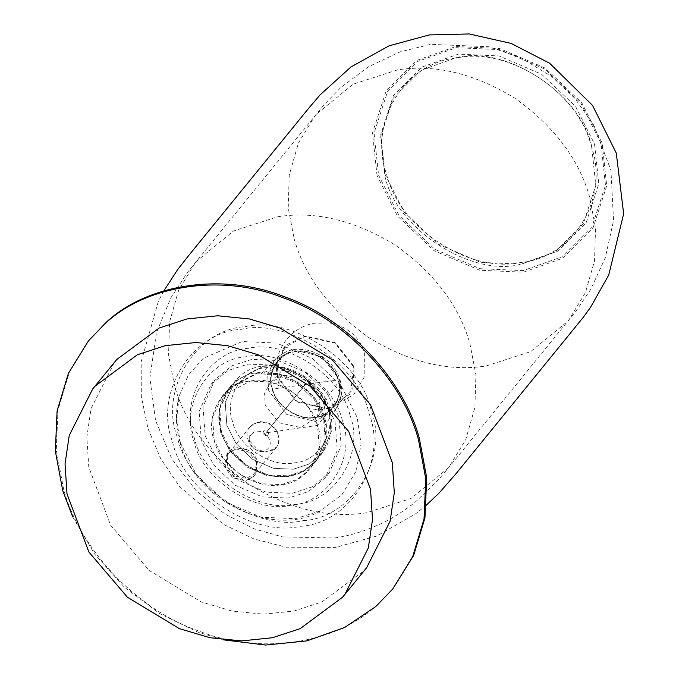 <?xml version="1.0" encoding="UTF-8"?>
<svg xmlns="http://www.w3.org/2000/svg" width="679" height="679" viewBox="0 0 679 679"><rect width="100%" height="100%" fill="white"/><g stroke="black" fill="none" stroke-linecap="round" stroke-linejoin="round"><path stroke-width="0.51" stroke-dasharray="3.4 2.55" d="M247.606 449.914L237.582 448.072L229.078 452.698L227.261 455.711L227.609 467.322L236.377 476.531L246.401 478.364L254.905 473.747L256.713 470.734L256.373 459.123L247.606 449.914M269.325 423.255L259.302 421.421L250.797 426.039L248.989 429.052L249.329 440.663L258.096 449.871L268.12 451.713L276.633 447.088L278.441 444.074L278.093 432.464L269.325 423.255M272.983 424.299L305.244 384.509L272.618 424.35M72.704 516.923L94.585 553.988L124.333 587.097L159.777 613.672L197.962 632.166L223.578 639.864M366.643 567.712L364.317 570.487L321.982 601.908L294.126 611.007L263.444 614.172L231.785 610.998L201.137 601.891L149.168 570.462L110.626 525.207L88.796 467.211L86.836 437.123L91.037 408.699L114.479 362.238M393.676 587.853L376.718 605.405C335.214 644.278 259.31 655.21 198.888 631.029C137.625 610.141 79.901 549.718 63.656 489.457L56.272 449.965L58.021 409.827L69.36 372.16L89.297 339.823M253.615 476.539L255.143 474.961L257.443 461.542C254.438 449.642 237.387 443.328 229.358 451.136L227.838 452.715L225.538 466.134C228.543 478.041 245.594 484.356 253.615 476.539M256.594 462.577L248.531 451.942L235.842 448.887L226.99 453.75L224.69 467.177L232.753 477.804L245.442 480.868L254.294 476.004L256.594 462.577M201.374 440.696L199.108 411.669L211.008 384.467L228.034 370.547L248.098 364.08L274.104 365.243L301.238 376.896L322.924 397.461L335.019 421.438L337.276 450.457L325.377 477.668L308.359 491.588L288.286 498.046L262.281 496.892L235.155 485.239L213.461 464.674L201.374 440.696M338.88 416.702L326.786 392.725L305.092 372.16L277.966 360.507L251.96 359.344L231.887 365.811L214.87 379.731L202.97 406.933L205.228 435.96L217.322 459.938L239.016 480.503L266.143 492.156L292.148 493.31L312.213 486.851L329.239 472.932L341.138 445.721L338.88 416.702M320.047 397.351L306.475 380.045L284.79 375.232L270.403 382.345L264.589 393.379L265.226 405.38L278.797 422.686L300.474 427.507L317.433 417.203L320.047 397.351M278.331 377.702L277.125 363.019L286.784 344.618L305.372 336.046L335.324 342.7L354.082 366.609L352.791 389.865L335.265 406.101L327.04 408.274L297.088 401.62L278.331 377.702M353.708 367.033L334.959 343.099L305.032 336.428L283.729 347.843L276.65 371.048L278.025 378.084L296.774 402.019L326.709 408.69L350.457 393.939L353.708 367.033M337.87 379.807L338.278 379.748C334.84 363.155 311.211 347.563 295.314 351.399C278.534 352.274 265.829 373.094 272.22 389.262C275.657 405.855 299.286 421.447 315.183 417.61C331.963 416.736 344.669 395.916 338.278 379.748C334.84 363.155 311.211 347.563 295.314 351.399C278.534 352.274 265.829 373.094 272.22 389.262C275.657 405.855 299.286 421.447 315.183 417.61C331.963 416.736 344.669 395.916 338.278 379.748L339.958 380.495L321.948 356.747L293.634 349.923L274.562 359.955L267.611 374.749L268.723 390.756L286.733 414.496L315.048 421.32L335.485 409.607L341.24 395.416L339.958 380.495L341.24 395.416L335.485 409.607L315.048 421.32L286.733 414.496L268.723 390.756L267.611 374.749L274.562 359.955L293.634 349.923L321.948 356.747L339.958 380.495C324.214 400.033 320.106 409.344 327.643 408.418C336.826 431.649 318.578 461.567 294.465 462.823C271.625 468.332 237.675 445.933 232.744 422.092C223.561 398.862 241.809 368.943 265.922 367.695C288.762 362.179 322.703 384.586 327.643 408.418C322.703 384.586 288.762 362.179 265.922 367.695C241.809 368.943 223.561 398.862 232.744 422.092C237.675 445.933 271.625 468.332 294.465 462.823C318.578 461.567 336.826 431.649 327.643 408.418L329.417 409.199L330.979 432.082L322.644 452.494L309.344 463.935L293.379 469.206L273.476 468.323L252.715 459.403L236.114 443.659L226.862 425.309L225.241 402.392L235.146 381.199L262.62 366.677L282.523 367.568L303.292 376.48L319.894 392.224L329.145 410.574L319.894 392.224L303.292 376.48L282.523 367.568L262.62 366.677L235.146 381.199L225.241 402.392L226.862 425.309L236.114 443.659L252.715 459.403L273.476 468.323L293.379 469.206L309.344 463.935L322.644 452.494L330.979 432.082L329.145 410.574L324.197 416.923L326.039 438.532L317.662 459.055L304.294 470.547L288.261 475.843L268.256 474.952L247.385 465.989L230.707 450.177L221.405 431.725L219.775 408.699L229.731 387.395L257.341 372.805L277.346 373.696L298.217 382.659L314.895 398.48L324.197 416.923C318.85 391.104 282.082 366.838 257.341 372.805C231.225 374.163 211.458 406.568 221.405 431.725C226.752 457.553 263.52 481.81 288.261 475.843C314.377 474.485 334.144 442.08 324.197 416.923L323.433 417.84L314.139 399.396L297.461 383.593L276.599 374.63L256.603 373.739L228.916 388.422L219.037 409.683L220.675 432.642L229.969 451.077L246.655 466.889L267.509 475.852L287.506 476.743L303.488 471.472L316.83 460.056L325.266 439.508L323.433 417.84L325.266 439.508L316.83 460.056L303.488 471.472L287.506 476.743L267.509 475.852L246.655 466.889L229.969 451.077L220.675 432.642L219.037 409.683L228.916 388.422L256.603 373.739L276.599 374.63L297.461 383.593L314.139 399.396L323.433 417.84L317.5 425.41L319.342 447.206L310.838 467.873L297.436 479.34L281.386 484.628L261.279 483.728L240.315 474.723L223.544 458.826L214.199 440.289L212.552 417.229L222.466 395.865L250.322 381.08L270.42 381.971L291.393 390.977L308.156 406.874L317.5 425.41C312.128 399.464 275.182 375.08 250.322 381.08C224.07 382.447 204.209 415.013 214.199 440.289C219.58 466.244 256.526 490.62 281.386 484.628C307.638 483.261 327.499 450.695 317.5 425.41L268.791 432.43C267.976 436.512 266.015 436.792 262.909 433.278C263.732 429.187 265.693 428.907 268.791 432.43C265.693 428.907 263.732 429.187 262.909 433.278C266.015 436.792 267.976 436.512 268.791 432.43L265.854 432.854L305.244 384.509L337.87 379.807C334.475 363.418 311.143 348.021 295.441 351.807C278.857 352.673 266.312 373.238 272.627 389.203C276.022 405.592 299.354 420.988 315.056 417.203C331.641 416.346 344.185 395.772 337.87 379.807C344.185 395.772 331.641 416.346 315.056 417.203C299.354 420.988 276.022 405.592 272.627 389.203C266.312 373.238 278.857 352.673 295.441 351.807C311.143 348.021 334.475 363.418 337.87 379.807L272.627 389.203M278.127 434.984C273.102 415.353 241.266 419.945 247.945 439.33C252.97 458.962 284.807 454.37 278.127 434.984M180.393 442.852L176.532 419.749L179.239 395.738L188.372 375.071L203.208 358.376L242.191 341.537L276.591 343.065L312.467 358.478L341.155 385.672L357.146 417.39L361.05 443.871L356.212 471.031L341.978 494.575L320.522 510.863L295.348 518.705L260.948 517.177L225.072 501.764L196.384 474.57L180.393 442.852M252.257 433.541C260.957 425.139 276.811 441.723 267.28 449.269C258.58 457.68 242.726 441.087 252.257 433.541M377.049 175.572L372.491 132.906L386.079 91.054L416.702 60.431L455.753 46.537L499.557 48.489L545.254 68.121L581.793 102.758L602.154 143.15L606.712 185.817L593.123 227.677L562.501 258.292L523.45 272.186L479.646 270.234L433.949 250.602L397.41 215.964L377.049 175.572M172.593 441.961C182.821 491.324 253.106 537.709 300.398 526.301C350.33 523.704 388.116 461.754 369.104 413.655C358.877 364.292 288.592 317.908 241.3 329.315C191.359 331.912 153.573 393.862 172.593 441.961M342.284 420.394C334.569 383.168 281.573 348.2 245.917 356.798C208.258 358.758 179.765 405.473 194.101 441.74C201.816 478.958 254.812 513.935 290.476 505.329C328.127 503.377 356.619 456.661 342.284 420.394M378.585 175.165L398.7 215.073L434.798 249.286L479.934 268.68L523.212 270.607L561.796 256.883L592.046 226.633L605.473 185.282L600.966 143.133L580.851 103.225L544.753 69.012L499.617 49.618L456.339 47.691L417.755 61.416L387.505 91.665L374.078 133.016L378.585 175.165M594.541 144.058L598.785 183.771L586.138 222.737L557.637 251.238L521.285 264.173L480.503 262.349L437.972 244.084L403.963 211.84L385.001 174.24L380.766 134.527L393.413 95.561L421.914 67.06L458.266 54.133L499.048 55.95L541.579 74.215L575.588 106.459L594.541 144.058M303.326 520.623C352.486 518.069 389.687 457.069 370.972 409.717C360.905 361.118 291.698 315.455 245.144 326.684C195.976 329.247 158.776 390.238 177.499 437.59C187.565 486.189 256.764 531.852 303.326 520.623M277.83 216.745C315.362 210.804 354.497 220.242 395.246 245.051C434.178 272.822 459.063 305.635 469.893 343.481L475.903 374.774L474.884 407.604L465.76 439.508L448.598 467.721L410.982 498.479L366.635 512.764C329.103 518.697 289.967 509.267 249.218 484.45C210.286 456.678 185.401 423.874 174.571 386.028L168.562 354.735L169.58 321.897L178.704 290.001L195.866 261.78L233.483 231.021L277.83 216.745M397.487 69.903L353.139 84.188L315.523 114.946L298.361 143.159L289.237 175.063L288.219 207.901L294.228 239.186C305.058 277.032 329.943 309.845 368.875 337.616C409.624 362.425 448.76 371.863 486.291 365.93L530.639 351.646L568.255 320.887L585.417 292.666L594.541 260.77L595.559 227.932L589.542 196.647C578.72 158.793 553.835 125.988 514.894 98.217C474.154 73.4 435.018 63.97 397.487 69.903M591.613 146.138C580.851 94.211 506.907 45.417 457.154 57.418L421.286 70.175L393.166 98.294L380.69 136.742L384.874 175.92C395.628 227.855 469.571 276.65 519.325 264.649L555.193 251.892L583.312 223.773L595.797 185.325L591.613 146.138M349.906 415.115C364.971 453.224 335.036 502.316 295.467 504.37C257.995 513.409 202.3 476.658 194.194 437.548C179.129 399.439 209.073 350.347 248.641 348.285C286.114 339.245 341.809 375.996 349.906 415.115M268.791 432.43L262.909 433.278M229.078 452.698L250.797 426.039M276.633 447.088L254.905 473.747M267.636 430.656L269.724 428.101M226.99 453.75L227.838 452.715M255.143 474.961L254.294 476.004M163.843 290.858L158.309 301.434L141.173 361.805L141.308 396.561L148.073 428.848L160.779 458.783L179.434 486.385L223.493 524.383L253.819 538.897L286.131 547.181L335.451 547.427L376.667 536.054L415.489 513.918L425.691 505.736M334.153 537.997C348.751 536.045 363.961 531.47 379.782 524.273C391.995 518.68 404.124 511.015 416.185 501.289L438.744 479.416L448.598 467.721L576.098 311.024L590.73 289.381L605.303 257.723L613.553 220.548L610.956 170.327L593.845 125.165L574.807 98.294L552.027 76.778L520.632 57.63L488.829 46.732L430.613 44.356L399.956 51.884L368.434 66.788L340.586 87.71L324.129 104.668L187.625 272.177L170.76 298.022L156.467 332.676L149.864 378.059L155.576 420.624L171.829 458.987L196.036 490.603L225.046 514.139L253.853 528.737L282.396 536.877L334.153 537.997M591.188 145.849C609.937 198.166 573.373 258.028 520.063 262.62C468.451 273.298 399.413 227.788 386.665 174.537C367.916 122.22 404.48 62.358 457.79 57.766C509.403 47.08 578.44 92.599 591.188 145.849M211.008 384.467L214.87 379.731M329.239 472.932L325.377 477.668M270.403 382.345L280.716 371.863C278.933 373.178 278.449 377.524 279.264 384.891L278.78 383.363C276.854 377.745 276.302 370.963 277.125 363.019M335.265 406.101C323.9 409.386 316.312 410.557 312.493 409.615C313.358 410.897 325.75 406.687 325.428 404.998L317.433 417.203M327.286 408.605L353.598 394.881L364.173 377.142L364.385 352.486C359.03 336.377 347.41 326.523 329.519 322.924L314.054 323.238C303.963 325.046 295.051 330.172 287.302 338.6C279.128 348.692 275.572 359.514 276.65 371.048M229.731 387.395L235.146 381.199C259.573 349.617 319.478 369.512 329.51 409.395C334.119 424.808 331.827 439.177 322.644 452.494L317.662 459.055M340.086 380.062C343.251 390.705 341.715 400.551 335.485 409.607L324.927 425.309C326.446 425.334 326.285 419.036 324.443 406.415C322.143 396.01 309.777 378.551 289.916 372.16C281.047 369.707 273.705 369.283 267.908 370.904L261.313 373.475L274.562 359.955C282.846 352.028 291.546 348.497 300.67 349.371C308.037 349.668 315.132 351.977 321.948 356.305C331.157 362.611 337.208 370.53 340.086 380.062M310.838 467.873L316.83 460.056L314.054 463.197L303.36 471.048C276.99 487.675 229.426 465.157 221.405 431.725C217.204 417.61 218.791 404.412 226.158 392.131L228.916 388.422L222.466 395.865M320.522 510.863C274.206 538.854 194.152 500.389 180.368 443.421C175.555 427.694 175.174 411.805 179.239 395.738"/><path stroke-width="1.02" d="M72.704 516.923L62.723 490.594L55.347 451.102L57.095 410.965L68.435 373.297L88.372 340.96L105.33 323.408C146.834 284.543 222.746 273.603 283.16 297.784C344.423 318.672 402.146 379.103 418.4 439.355L425.784 478.848L424.036 518.985L412.696 556.653L392.751 588.99L375.793 606.542L344.584 627.515L306.984 640.866L265.565 645.05L223.578 639.864M92.7 388.965L116.813 359.463L159.141 328.042L186.997 318.943L217.679 315.777L249.346 318.952L279.986 328.059L331.955 359.488L370.505 404.743L392.335 462.739L394.295 492.827L390.094 521.251L366.643 567.712L344.856 594.448L368.307 547.987L372.508 519.562L370.547 489.474L348.717 431.479L310.176 386.224L258.207 354.794L227.558 345.679L195.9 342.513L165.209 345.679L137.353 354.777L95.026 386.198L92.7 388.965L69.25 435.434L65.048 463.859L67.009 493.947L88.839 551.942L127.38 597.197L179.349 628.627L209.998 637.734L241.656 640.908L272.347 637.742L300.194 628.644L342.53 597.223L344.856 594.448M88.372 340.96L106.255 322.27C147.759 283.406 223.671 272.466 284.094 296.647C345.348 317.534 403.071 377.965 419.325 438.218L426.709 477.71L424.961 517.856L413.621 555.515L392.751 588.99M308.224 108.827L319.996 94.984L350.967 66.958L388.999 45.849L429.272 34.926L469.231 33.95L511.126 43.414L549.625 63.24L592.546 105.415L616.294 153.191L623.653 213.817L608.715 275.088L590.399 307.57L583.023 317.636L455.974 473.738L438.812 493.344L425.691 505.736M163.843 290.858L177.711 269.529L188.49 255.771L308.147 108.929"/></g></svg>
